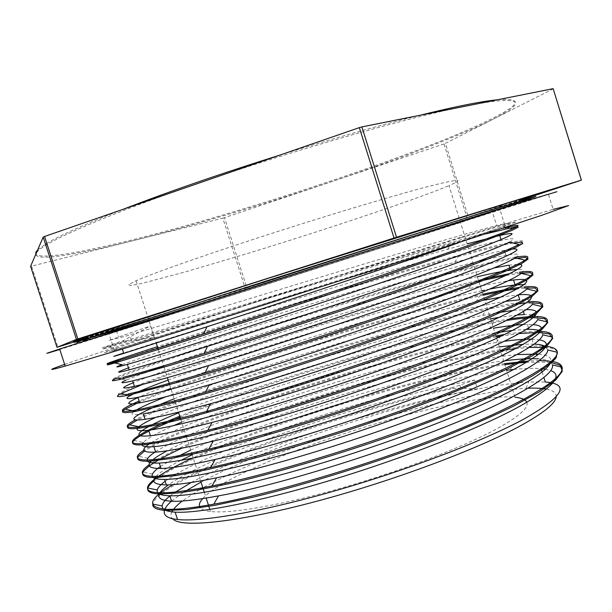 <?xml version="1.0" encoding="UTF-8"?>
<svg xmlns="http://www.w3.org/2000/svg" width="612" height="612" viewBox="0 0 612 612"><rect width="100%" height="100%" fill="white"/><g stroke="black" fill="none" stroke-linecap="round" stroke-linejoin="round"><path stroke-width="0.46" stroke-dasharray="3.06 2.29" d="M456.766 223.808L504.502 208.057L383.495 246.016L99.228 336.722L212.777 301.349L456.766 223.808M461.119 237.731C396.347 257.514 297.011 288.849 217.038 314.66L155.616 334.68L104.836 352.068L104.407 352.711L114.245 350.11L133.431 344.487L199.42 324.322L389.247 264.3L466.91 239.032L516.612 221.865L504.709 224.711L461.119 237.731M556.912 191.724L253.177 288.688L59.792 349.49M64.635 364.392C97.362 352.933 175.17 327.565 257.208 301.349C339.737 274.979 428.53 247.087 493.425 227.228L553.11 209.373L548.505 194.486M37.715 249.795L46.015 243.805C59.265 235.712 84.831 224.26 122.698 209.449M280.487 154.89C332.576 138.649 378.851 125.491 419.297 115.416M497.625 99.764C519.16 98.165 520.98 102.495 503.079 112.746C486.494 122.125 460.469 133.63 425.003 147.27C356.337 173.655 266.45 203.054 187.662 225.193C109.693 247.026 42.075 261.423 35.833 254.156M196.337 183.99C121.451 209.847 66.165 232.812 46.382 244.938C40.407 248.564 37.003 251.371 36.169 253.368C32.65 262.15 76.156 254.982 133.974 240.455C192.26 225.82 264.713 204.156 331.574 181.703C398.228 159.311 460.721 135.581 493.7 118.957L503.393 113.748C526.091 100.758 518.463 95.602 466.52 105.975C410.147 116.907 293.393 150.254 196.337 183.99M553.263 88.816L445.391 143.392L468.455 217.382L521.745 199.818M85.244 338.49L245.259 288.474L222.822 218.178L31.533 266.128L57.865 347.042M30.6 266.274L31.533 266.128M443.983 143.935L224.482 217.681L246.904 287.954L467.033 217.841L443.983 143.935L445.391 143.392M222.822 218.178L224.482 217.681M201.019 482.095C265.562 447.586 390.992 405.802 477.467 389.102C491.956 386.294 504.992 384.252 516.582 382.99M520.131 382.622L528.676 381.965L545.3 381.987M171.574 501.121L183.608 492.247M527.972 388.222L526.037 388.306C512.313 389.033 495.689 391.252 476.159 394.962C390.181 411.18 264.078 453.546 202.87 487.818M199.52 489.73L182.315 500.998M171.941 511.862C170.228 515.22 170.863 517.897 173.854 519.894L166.877 516.543M556.17 396.913C556.545 393.011 553.309 390.41 546.455 389.125M461.808 217.589L268.431 278.483L115.5 327.795L105.777 331.176L122.645 326.395L249.903 286.691C343.225 257.247 452.643 222.248 491.581 209.273C513.904 201.815 503.974 204.592 461.808 217.589M458.411 242.849L502.934 226.409C512.03 222.516 509.926 222.24 496.646 225.598C456.873 235.712 346.95 269.043 253.36 297.57L125.789 336.164L108.791 340.532L150.491 325.875L154.209 337.411L122.025 347.884C109.8 351.854 108.553 352.313 118.277 349.261C159.962 336.156 345.367 278.024 447.693 249.237L467.147 243.844M509.337 242.13C516.65 238.298 513.973 237.739 501.297 240.447C436.364 254.37 183.554 333.28 123.662 353.025M122.079 364.668C160.765 350.248 351.594 289.782 454.708 262.334C476.396 256.527 492.951 252.534 504.372 250.346L507.432 249.811M515.319 257.859C521.286 253.98 518.142 253.131 505.887 255.303L488.154 258.983M478.301 261.324C386.203 283.723 181.29 348.251 128.466 367.873M121.589 379.05L126.149 380.083L144.677 372.8M163.603 366.03C237.066 340.318 378.109 296.491 461.953 275.438L493.869 267.98M508.962 265.195L517.492 264.338M521.248 273.388C524.844 270.458 523.574 269.15 517.446 269.448M477.398 276.708C382.5 298.625 184.258 361.524 133.263 382.707M168.132 380.075C241.862 352.887 384.925 308.394 468.7 288.734L480.328 286.087M482.294 285.651L508.365 280.701M526.848 288.925C529.235 286.378 528.278 284.94 523.979 284.626M489.485 289.162L484.467 290.203M481.789 290.769C386.386 311.156 188.473 374.33 138.06 397.525M143.323 413.788L143.323 413.796C132.284 415.472 129.339 414.592 134.479 411.165M165.814 396.79C237.211 368.378 389.492 320.711 475.845 302.007L484.712 300.14M500.914 297.103L518.364 294.816M532.356 304.271C534.651 300.523 530.436 299.016 519.718 299.765M505.604 301.379C432.715 312.441 257.461 365.877 174.16 398.787M155.754 417.361C217.153 388.827 390.043 333.678 482.684 315.425L496.347 312.885M513.644 310.368L526.266 309.557M537.627 319.625C538.422 317.712 537.634 316.335 535.24 315.509M531.973 314.798L524.339 314.553M517.163 315.012L499.293 317.36M490.556 318.867C408.449 333.769 254.959 381.261 178.681 412.794M133.959 440.495L143.262 442.499C147.163 438.521 157.338 432.875 173.793 425.569M181.688 422.135C256.436 390.28 406.024 343.822 489.401 328.927L493.479 328.216M523.459 324.528L533.121 324.612M542.752 334.787L542.439 332.63L540.518 331.031M526.305 329.371L512.902 330.365M494.932 332.89C397.448 348.718 197.416 413.911 151.309 442.591M155.601 451.748C161.866 447.762 170.786 443.126 182.384 437.855M186.201 436.134C261.248 402.665 413.375 355.518 496.462 342.452L504.112 341.32M531.614 339.178L539.302 339.859M547.732 349.957L545.629 346.591M534.115 344.12L523.543 344.258M499.308 346.912C407.959 360.353 229.431 417.468 167.298 450.738M160.375 466.52L175.3 457.7M190.715 450.118C266.006 415.051 420.184 367.376 503.026 356.138L516.972 354.547M538.82 354.103C547.771 354.914 551.756 357.507 550.785 361.891M552.514 364.943L550.708 362.151M550.593 362.059C548.214 360.315 544.053 359.252 538.093 358.862L537.053 355.473M504.854 360.759C421.928 371.492 267.467 419.228 192.214 454.777M180.854 460.362C168.484 466.704 160.252 472.028 156.144 476.343M165.148 481.254L173.035 475.975M175.927 474.254C237.969 438.116 414.928 381.268 506.591 370.245M513.881 369.434C524.912 368.34 534.008 368.087 541.153 368.692L541.589 368.73M545.361 369.22L550.678 370.589M191.227 482.486C252.901 449.154 386.608 405.159 477.467 389.102L474.637 380.06C385.254 396.492 254.141 439.248 190.929 471.653M186.951 473.734C179.37 477.758 173.227 481.46 168.507 484.857M169.914 495.995L173.288 493.433M526.81 402.306C528.99 407.799 518.632 416.826 495.743 429.387C462.121 447.525 400.087 471.294 340.257 488.384C280.395 505.489 230.273 513.912 210.505 511.51C205.219 510.875 201.815 509.62 200.3 507.753M202.71 498.604C234.909 462.58 456.674 390.976 515.029 397.272L448.978 185.62C467.086 177.801 457.554 178.796 420.383 188.588C383.877 198.418 319.9 217.75 260.291 237.096C200.644 256.466 152.847 273.38 136.101 280.732L128.474 284.718L130.892 285.49L142.282 283.31L186.186 271.674L248.212 253.307C326.854 229.255 418.363 198.648 448.978 185.62M477.467 389.102L460.759 388.046L452.888 388.605C332.5 414.11 158.753 479.173 152.755 504.058M452.895 388.597L452.589 387.618L474.637 380.06M550.402 362.22L526.863 362.197M515.97 363.245L514.095 363.467L509.865 369.862M504.854 364.683C399.2 379.455 197.049 447.097 153.88 480.994M557.318 351.915C556.071 349.59 552.529 348.106 546.7 347.463M529.281 347.402L515.526 348.718M503.026 356.138L507.164 349.819L504.908 350.148M500.532 350.814C412.136 364.775 258.142 412.901 181.986 448.137M519.144 333.571L501.343 336.065M496.194 336.929C391.634 354.723 189.636 421.286 144.516 451.113M506.476 320.497L493.364 322.753C408.564 338.505 259.916 384.435 180.104 417.208M151.592 429.823L148.938 431.154M528.975 302.841L526.136 303.032M515.12 304.271L486.563 309.328C384.382 330.052 188.771 393.325 137.386 420.008M519.909 287.403L524.056 286.952L524.392 288.038L517.469 288.833M483.174 295.214L479.64 295.994C381.23 317.842 200.744 375.393 139.528 402.069M509.681 273.656L519.45 272.133L519.787 273.22L505.902 275.469M478.829 281.283L472.403 282.805C377.795 305.518 211.347 357.989 142.948 384.305M514.111 258.57C502.597 260.559 486.418 264.231 465.571 269.594C357.966 297.072 155.945 361.615 117.053 378.017M513.162 243.056L510.576 243.553C498.551 246.001 481.101 250.346 458.227 256.589C356.857 284.136 177.373 340.586 121.115 359.795M486.158 233.792L451.121 243.584C344.862 274.008 153.941 333.747 109.303 347.18C98.815 350.339 99.963 349.758 112.761 345.443L123.899 341.718L154.209 337.411M452.574 387.625C354.883 408.77 225.859 453.362 172.921 484.643M551.427 361.325L548.757 360.988M539.233 360.59L528.852 360.988M504.54 363.666C418.44 376.112 271.269 421.66 193.178 457.768M542.439 346.078C468.157 343.233 200.201 427.666 148.831 464.982M537.275 331.322C528.952 331.314 518.096 332.362 504.716 334.45M495.881 335.912C391.106 353.851 188.328 420.696 143.866 450.218M509.681 318.913C430.037 330.962 265.141 381.2 179.775 416.191M528.99 302.841L528.653 301.754C456.95 306.168 191.395 389.477 135.252 419.87M482.86 294.188C398.466 312.755 251.065 358.341 170.817 388.413M163.282 391.267L139.184 400.998M482.095 279.424C418.027 294.372 316.098 324.597 234.021 351.464L170.863 372.899L128.421 388.926L118.544 393.654L118.177 395.474L128.436 393.906M515.059 258.012L514.837 257.308C472.196 264.698 357.829 297.822 261.11 328.262L184.35 353.032L129.499 371.958L115.247 377.543L112.524 379.562L123.073 377.367M519.014 244.471C526.297 240.447 523.367 239.774 510.24 242.459M507.493 243.033C445.574 256.459 253.628 315.425 157.361 346.667M503.018 228.245C458.403 239.46 345.375 273.618 249.665 302.963L105.203 347.165L102.25 347.792L123.494 340.479L150.491 325.875M85.122 338.122C149.588 318.959 443.348 225.813 518.701 200.675C544.122 192.191 533.695 195.067 487.427 209.312L265.08 279.302L84.9 337.442M85.03 337.824L161.882 314.423L274.719 278.934C369.067 249.084 471.577 216.25 510.668 203.222C535.171 195.037 524.874 197.898 479.77 211.783L266.013 279.08L85.007 337.77M85.083 338C106.259 331.941 196.919 303.598 288.183 274.681C379.639 245.71 475.998 214.827 513.675 202.266C538.522 193.973 528.179 196.835 482.631 210.865L265.662 279.164L84.946 337.587M85.137 338.176C157.666 316.419 446.14 224.925 521.715 199.719L522.174 201.203L426.862 231.986L157.406 317.376L74.037 342.942L85.428 339.056L75.375 343.424L76.049 343.822L86.162 340.93L193.484 307.438L486.364 213.978L522.174 201.203M245.259 288.474L246.904 287.954M467.033 217.841L468.455 217.382M459.926 385.399L460.759 388.046M123.471 340.486L123.876 341.726M131.45 340.402L130.356 337.021M87.952 336.416L88.495 338.092L265.677 281.183L487.978 211.079C534.215 196.743 544.611 193.767 519.16 202.159L287.969 276.188C194.631 305.763 101.684 334.932 80.18 341.236M480.313 213.542C525.394 199.566 535.661 196.62 511.127 204.706C467.438 219.096 347.738 257.3 245.718 289.53L105.157 333.563L85.879 339.209L96.658 335.529L266.61 280.946L480.313 213.542M483.182 212.624L266.251 281.038L93.605 336.485L82.658 340.218L102.334 334.466L245.007 289.767C348.381 257.101 469.695 218.385 514.134 203.758C539.011 195.549 528.692 198.502 483.182 212.624M504.709 224.711L500.088 209.847M114.245 350.11L108.875 333.517M503.393 113.748L503.079 112.746M46.382 244.938L46.015 243.805M526.037 388.306L528.676 381.965M115.5 327.795L116.272 330.166M116.441 330.702L118.445 336.883M122.002 347.891L122.377 349.039M491.581 209.273L496.661 225.591M501.029 239.644L501.282 240.455M504.357 250.354L504.563 251.019M504.954 252.259L505.902 255.303M522.793 309.626L523.359 311.439M527.391 324.414L528.5 327.963M531.989 339.186L533.519 344.105M542.178 371.943L543.884 377.443M547.35 361.906L547.013 360.835M510.569 243.553L510.232 242.467M112.738 345.451L112.348 344.235M152.487 474.093L143.124 472.143M147.844 458.266L138.511 456.284M496.462 342.452L500.524 336.202M489.401 328.927L493.364 322.753M482.684 315.425L486.563 309.328M475.845 302.007L479.647 295.986M468.7 288.734L472.403 282.805M461.953 275.438L465.571 269.594M454.708 262.334L458.235 256.581M118.277 349.261L109.296 347.18M447.693 249.237L451.128 243.576M506.193 227.197L502.934 226.409M518.701 200.675L519.16 202.159L532.249 198.801L385.415 245.167M96.122 333.861L96.658 335.529L131.373 325.507L523.688 201.516L511.127 204.706L510.668 203.222M93.062 334.818L93.605 336.485L91.861 337.204M83.232 341.381C88.572 340.563 153.199 320.091 228.819 296.262L396.484 243.01L492.584 211.714L514.134 203.758L513.675 202.266M136.101 280.732L156.221 343.125M158.332 349.689L163.557 365.892M163.97 367.177L167.359 377.68M169.6 384.642L174.818 400.806M175.223 402.084L178.475 412.167M180.846 419.511L186.048 435.645M186.461 436.922L191.655 453.041M192.069 454.318L197.255 470.414M197.668 471.684L200.644 480.917M204.324 492.346L206.167 498.053M209.847 509.475L210.505 511.51"/><path stroke-width="0.92" d="M59.792 349.49C42.136 354.929 42.09 354.776 59.639 349.024L389.507 243.867L523.711 201.631L556.912 191.724M553.11 209.373L568.617 205.586L541.413 215.424L413.108 257.507L228.299 316.213L125.093 348.213L65.186 366.091C47.399 371.063 47.216 370.505 64.635 364.392M35.833 254.156L35.825 252.289L37.715 249.795M122.698 209.449C167.81 191.984 220.404 173.8 280.487 154.89M419.297 115.416C455.596 106.48 481.705 101.263 497.625 99.764M361.868 126.898L553.156 88.663L581.339 180.157L396.53 237.242L361.868 126.898L359.343 127.625L394.036 238.03L77.854 338.949L44.577 236.469L43.207 237.081L76.439 339.408L56.977 347.318L30.6 266.274L43.207 237.081M521.745 199.818L581.4 180.157L553.156 88.663M44.577 236.469L359.343 127.625M516.582 382.99L520.131 382.622M543.884 377.443L545.3 381.987C570.438 384.068 563.53 396.308 524.561 418.715C485.079 440.242 409.489 469.396 335.957 490.564C262.372 511.754 201.18 522.22 177.518 519.504C172.607 518.961 169.065 517.974 166.877 516.543C162.142 513.131 163.71 507.991 171.574 501.121M183.608 492.247L201.019 482.095M202.87 487.818L199.52 489.73M182.315 500.998C177.044 505.061 173.586 508.679 171.941 511.862M173.854 519.894C185.084 527.751 240.225 521.73 317.177 501.136C394.021 480.604 479.219 448.573 521.531 425.21C543.923 412.74 555.474 403.308 556.17 396.913M546.455 389.125C541.697 388.238 535.538 387.932 527.972 388.222M467.147 243.844L499.729 235.505C522.732 230.257 513.544 235.352 472.158 250.805C430.557 266.166 353.522 292.383 280.457 316.251C207.284 340.15 148.326 358.479 127.342 364.392C115.446 367.713 113.687 367.804 122.079 364.668L113.021 362.595C103.956 365.838 105.647 365.647 118.101 362.029L203.008 335.537C258.899 317.643 330.534 294.158 392.078 273.319L469.243 246.567L511.494 230.586L518.249 227.167L516.1 226.624L486.158 233.792M473.986 256.566C491.796 249.864 503.577 245.052 509.337 242.13L519.022 244.471C507.057 250.866 464.225 267.138 401.212 288.925C338.26 310.674 260.544 336.042 203.995 353.568L207.506 346.315C290.432 320.397 418.386 277.611 473.986 256.566M123.662 353.025C110.152 357.469 110.191 357.592 123.777 353.392L206.933 326.8C284.878 301.594 400.279 263.344 458.411 242.849M507.432 249.811C526.68 246.544 516.735 252.641 477.582 268.094C436.149 284.205 359.405 310.797 286.263 334.496C213.106 358.196 153.918 375.791 132.674 380.871C121.023 383.617 118.85 383.357 126.149 380.083M133.263 382.707C120.097 388.184 120.495 389.408 134.464 386.363C147.89 383.334 172.599 376.395 208.6 365.548C291.419 340.647 423.167 296.346 479.357 273.87C498.176 266.411 510.163 261.079 515.319 257.859L525.012 260.199C530.91 256.145 527.513 255.181 514.83 257.308M488.154 258.983L478.301 261.324M128.466 367.873C115.14 372.83 115.362 373.504 129.117 369.885C143.04 366.167 169.164 358.311 207.506 346.315M144.677 372.8L163.603 366.03M493.869 267.98L508.962 265.195M517.492 264.338C529.043 264.032 517.523 271.047 482.944 285.383C441.856 302.198 365.173 329.225 292.069 352.719C218.882 376.242 159.48 393.095 138.014 397.333C126.661 399.529 124.06 398.963 130.218 395.62C136.545 392.231 149.183 387.052 168.132 380.075M138.06 397.525C125.085 403.515 125.651 405.282 139.758 402.834C152.679 400.439 175.835 394.426 209.205 384.803C291.825 361.08 427.704 315.203 484.765 291.136C504.609 282.866 516.773 276.953 521.248 273.388L530.948 275.737C535.37 271.751 531.537 270.55 519.45 272.133M517.446 269.448L510.515 270.137C502.36 271.277 491.321 273.465 477.398 276.708M480.328 286.087L482.294 285.651M508.365 280.701L513.583 280.013C537.29 277.236 528.875 284.779 488.353 302.649C447.433 320.198 371.017 347.601 297.86 370.926C224.65 394.25 165.102 410.369 143.307 413.796L145.098 419.274M174.16 398.787C137.386 413.215 121.237 422.777 145.113 419.266C157.506 417.476 179.331 412.281 210.597 403.691C292.827 381.291 432.523 333.976 490.136 308.402C510.875 299.329 523.115 292.842 526.848 288.925L536.548 291.274C539.83 287.28 535.668 285.842 524.056 286.952M523.979 284.626L515.12 284.955C508.488 285.643 499.943 287.051 489.485 289.162M484.467 290.203L481.789 290.769M139.528 402.069L125.276 409.122L134.479 411.165C139.528 407.875 149.971 403.086 165.814 396.79M484.712 300.14L500.914 297.103M518.364 294.816C542.11 292.903 533.894 301.265 493.723 319.9C453.109 338.153 376.808 365.984 303.651 389.102C230.456 412.243 170.618 427.643 148.655 430.221C137.907 431.437 134.625 430.305 138.809 426.816C141.647 424.453 147.293 421.301 155.754 417.361M495.521 325.638C517.255 315.67 529.533 308.547 532.356 304.271L542.048 306.612C544.175 302.695 539.715 301.081 528.638 301.754M519.718 299.765L505.604 301.379M496.347 312.885L513.644 310.368M526.266 309.557C546.134 309.527 537.076 318.714 499.101 337.128C458.717 356.115 382.599 384.336 309.435 407.271C236.178 430.228 176.248 444.87 153.933 446.645C143.575 447.41 140.018 446.026 143.262 442.499M151.309 442.591C140.003 449.675 141.479 452.842 155.731 452.107C167.137 451.327 186.285 447.67 213.183 441.13C294.426 421.76 441.933 371.714 500.899 342.858C523.413 332.048 535.653 324.299 537.627 319.625L547.304 321.966M535.24 315.509L531.973 314.798M523.359 311.439L524.331 314.553L517.163 315.012M499.293 317.36L490.556 318.867M178.681 412.794C142.137 427.834 126.302 438.299 150.391 435.706C162.371 434.421 182.896 430.007 211.982 422.464C293.844 401.464 437.236 352.826 495.513 325.645M173.793 425.569L181.688 422.135M493.479 328.216C505.443 326.173 515.434 324.941 523.459 324.528M533.121 324.612C550.28 326.074 540.733 335.98 504.479 354.333C464.317 374.039 388.421 402.658 315.211 425.409C241.992 448.175 181.756 462.114 159.265 463.039C149.19 463.429 145.388 461.838 147.844 458.266C149.045 456.476 151.631 454.303 155.601 451.748M506.262 360.063C529.732 348.282 541.895 339.859 542.752 334.787L552.407 337.113C552.743 333.31 547.885 331.383 537.826 331.322L537.275 331.322M540.518 331.031C538.155 329.914 534.284 329.348 528.906 329.34L526.305 329.371M512.902 330.365L494.932 332.89M182.384 437.855L186.201 436.134M504.112 341.32C515.289 339.775 524.453 339.056 531.614 339.178M539.302 339.859C554.579 342.536 544.749 353.093 509.827 371.53C469.97 391.94 394.159 420.987 320.986 443.532C247.707 466.122 187.341 479.311 164.552 479.433C154.89 479.433 150.866 477.658 152.487 474.093C153.451 472.028 156.083 469.496 160.375 466.52M156.144 476.343C150.973 481.843 154.362 484.689 166.319 484.888C176.807 484.918 193.56 482.562 216.587 477.804C296.506 461.93 451.472 409.512 511.64 377.252C535.806 364.568 547.839 355.465 547.732 349.957L557.364 352.275M545.629 346.591C543.357 345.183 539.516 344.357 534.115 344.12M523.543 344.258L499.308 346.912M167.298 450.738C145.266 462.519 143.17 468.44 161.017 468.509C171.995 468.157 190.018 465.151 215.095 459.49C295.726 441.78 446.806 390.555 506.246 360.07M175.3 457.7L190.715 450.118M516.972 354.547L538.82 354.103M550.785 361.891C549.216 367.843 537.359 376.778 515.212 388.704C475.516 409.849 399.996 439.255 326.739 461.647C253.483 484.031 192.887 496.508 169.853 495.797C160.512 495.491 156.335 493.547 157.307 489.967C157.934 487.596 160.543 484.689 165.148 481.254M516.979 394.419C542.048 380.702 553.891 370.88 552.514 364.943L562.107 367.246M538.093 358.862C529.671 358.341 518.586 358.976 504.854 360.759M192.214 454.777L180.854 460.362M173.035 475.975L175.927 474.254M506.591 370.245L513.881 369.434M541.589 368.73L545.361 369.22M550.678 370.589C563.438 375.309 553.393 387.067 520.537 405.863C481.177 427.704 405.718 457.547 332.507 479.724C259.22 501.939 198.41 513.682 175.154 512.145C166.227 511.54 161.897 509.475 162.172 505.948C162.432 503.248 165.018 499.928 169.914 495.995M190.929 471.653L186.951 473.734M168.507 484.857C154.691 494.71 155.731 500.172 171.628 501.243C181.58 501.649 197.209 499.859 218.515 495.873C297.531 481.973 456.345 428.415 516.964 394.426M173.288 493.433L191.227 482.486M200.3 507.753C198.487 505.428 199.298 502.383 202.71 498.604M515.029 397.272C521.738 397.915 525.67 399.598 526.81 402.306M162.172 505.948L152.755 504.058C152.281 507.746 156.756 509.873 166.166 510.439L186.346 509.567L215.592 505.175L252.871 497.25C308.456 483.878 378.683 461.922 438.781 438.75C467.713 427.214 492.851 416.229 514.218 405.802L539.608 391.726L555.65 380.098L562.306 371.27L560.278 365.326L550.402 362.22M526.863 362.197L515.97 363.245M514.095 363.467L504.854 364.683M153.88 480.994C150.521 483.717 148.532 486.066 147.92 488.039C146.696 491.78 151.003 493.777 160.841 494.014L178.444 492.897C193.767 490.855 212.624 487.328 235.016 482.325C282.27 471.179 343.095 453.056 400.355 432.753C428.4 422.525 454.173 412.465 477.651 402.566C499.338 392.981 517.362 384.214 531.729 376.273C543.793 368.944 551.94 362.763 556.163 357.737L557.318 351.915M546.7 347.463L529.281 347.402M515.526 348.718L507.164 349.819M504.908 350.148L500.532 350.814M181.986 448.137C159.571 458.487 146.62 466.489 143.124 472.143C141.211 475.853 145.342 477.666 155.509 477.574L175.774 475.585L205.387 470.085L243.301 461.104C299.987 446.393 371.53 423.626 432.149 400.684C461.234 389.347 486.318 378.767 507.424 368.929L532.195 355.947L547.243 345.673L552.751 338.329L549.415 333.938L538.162 332.408L519.144 333.571M501.343 336.065L496.194 336.929M144.516 451.113L138.511 456.284C135.711 460.002 139.605 461.616 150.2 461.111L170.297 458.587L199.742 452.612L237.594 443.21C294.089 428.086 365.739 405.167 426.449 382.546C455.58 371.392 480.772 361.042 502.016 351.495L526.901 339.017L542.163 329.271L547.847 322.493L544.642 318.661L533.603 317.62M533.259 317.628C526.221 317.827 517.293 318.783 506.476 320.497M180.104 417.208L151.592 429.823M148.938 431.154C141.372 434.979 136.384 438.093 133.967 440.495C130.325 444.167 133.944 445.551 144.837 444.649L164.804 441.573L194.111 435.109L231.826 425.325C288.29 409.711 359.833 386.738 420.742 364.392C449.95 353.422 475.218 343.309 496.546 334.06L521.661 322.065L537.045 312.877L542.936 306.635L539.906 303.353L528.975 302.841M526.136 303.032L515.12 304.271M137.386 420.008L129.56 424.797C124.925 428.415 128.245 429.532 139.536 428.148L159.281 424.552L188.473 417.591L226.096 407.401C282.369 391.351 354.05 368.248 415.012 346.216C444.312 335.422 469.679 325.546 491.115 316.588L516.352 305.105L531.981 296.438L537.986 290.776L535.148 288.038L524.392 288.038M517.469 288.833C508.235 290.103 496.799 292.23 483.174 295.214M125.276 409.122C119.623 412.679 122.584 413.521 134.158 411.647L153.803 407.493L182.812 400.057L220.328 389.462C276.548 372.953 348.136 349.766 409.306 328.024L451.22 312.633L485.66 299.115L511.081 288.114L526.833 280.013L533.09 274.887L530.382 272.715L519.787 273.22M505.902 275.469L478.829 281.283M142.948 384.305L121.061 393.562C114.337 397.027 116.93 397.548 128.834 395.115L177.174 382.5L214.56 371.507C270.649 354.539 342.307 331.245 403.56 309.81L480.191 281.619L505.787 271.116L521.753 263.543L528.125 259.006L525.639 257.361L514.111 258.57M121.589 379.05L117.045 378.017C109.112 381.406 111.254 381.59 123.471 378.583L170.564 365.211L207.093 354.057C261.867 337.036 332.232 314.086 393.386 293.102L470.842 265.554L497.457 255.319L514.761 247.959L522.763 243.545L521.891 242L513.162 243.056M121.115 359.795L113.036 362.602M172.921 484.643C148.509 499.071 146.123 507.272 165.775 509.238C176.019 509.773 192.038 508.075 213.833 504.15C271.644 493.777 370.413 464.523 446.791 434.122C523.39 403.683 565.335 377.688 562.099 367.238C561.311 364.247 557.754 362.281 551.427 361.325M548.757 360.988L539.233 360.59M528.852 360.988L504.54 363.666M193.178 457.768C151.83 476.779 132.911 492.408 160.451 492.813C171.245 492.981 188.442 490.702 212.027 485.982C270.022 474.331 366.083 445.383 440.923 416.122C515.916 386.807 558.335 362.197 557.348 352.267C556.935 348.534 551.963 346.469 542.439 346.078L542.768 347.165M148.831 464.982C138.404 472.579 140.5 476.373 155.119 476.373C166.433 476.151 184.954 473.214 210.673 467.553C268.79 454.724 362.434 426.036 435.583 397.884C508.901 369.694 551.527 346.43 552.399 337.113M504.716 334.45L495.881 335.912M143.866 450.218C133.431 457.248 135.413 460.476 149.81 459.903C161.576 459.26 181.259 455.649 208.876 449.086C266.886 435.239 357.89 406.972 429.479 379.922C501.259 352.81 544.267 330.801 547.296 321.966C548.497 318.072 543.816 316.266 533.266 316.534C526.986 316.702 519.121 317.49 509.681 318.913M179.775 416.191C137.738 433.319 117.864 445.949 144.447 443.44C156.81 442.277 177.939 437.894 207.828 430.29C265.891 415.426 354.287 387.603 424.2 361.623C494.19 335.621 537.252 314.874 542.041 306.612M135.252 419.87C123.372 426.304 124.664 428.66 139.138 426.939C151.937 425.263 174.42 420.077 206.588 411.394C264.292 395.734 350.049 368.447 418.195 343.577C486.532 318.645 529.717 299.077 536.548 291.274M519.909 287.403C510.286 288.612 497.931 290.876 482.86 294.188M170.817 388.413L163.282 391.267M139.184 400.998C118.705 409.879 116.9 413.031 133.768 410.438C147.117 408.15 170.977 402.122 205.349 392.361C262.877 375.944 346.017 349.223 412.618 325.355C479.25 301.464 522.441 283.027 530.948 275.737M509.681 273.656L482.095 279.424M128.818 395.123L128.428 393.906C142.321 390.969 167.818 383.992 204.928 372.96C261.959 355.932 342.269 329.906 406.881 307.155C471.615 284.373 514.646 267.054 525.012 260.199M123.463 378.583L123.073 377.367C137.463 373.725 164.437 365.792 203.995 353.568M510.24 242.459L507.493 243.033M157.361 346.667C114.192 360.629 92.634 368.24 117.711 360.812L203.62 333.884C259.511 315.968 334.251 291.45 395.306 270.741C456.368 250.033 498.987 234.74 512.596 228.743C521.692 224.65 519.358 224.275 505.596 227.618L503.018 228.245M84.9 337.442C73.524 341.312 73.601 341.542 85.122 338.122M84.946 337.587C80.662 339.102 80.707 339.239 85.083 338M521.715 199.719C547.48 191.12 537.015 194.004 490.327 208.378L264.744 279.386L84.877 337.373C69.24 342.643 69.324 342.911 85.137 338.176M56.977 347.318L85.244 338.49M396.53 237.242L394.036 238.03M77.854 338.949L76.439 339.408M80.18 341.236C73.8 343.095 76.569 342.047 88.495 338.092L111.95 331.467L187.379 307.897L385.415 245.167M522.174 201.203C547.969 192.696 537.535 195.679 490.878 210.145L265.34 281.268L85.428 339.056L84.877 337.373M65.186 366.091L59.639 349.024M116.272 330.166L116.441 330.702M122.377 349.039L123.785 353.392M499.744 235.505L501.029 239.644M127.342 364.392L129.117 369.885M504.563 251.019L504.954 252.259M132.674 380.871L134.449 386.363M508.977 265.195L510.515 270.137M137.998 397.341L139.773 402.826M513.583 280.013L515.12 284.955M518.211 294.9L519.726 299.765M148.639 430.228L150.407 435.698M153.949 446.645L155.716 452.115M528.5 327.963L528.929 329.332M159.258 463.047L161.025 468.509M164.552 479.426L166.319 484.888M536.579 353.943L537.053 355.473M169.853 495.797L171.612 501.251M541.245 368.959L542.178 371.943M175.139 512.152L177.518 519.504M538.178 332.4L537.841 331.314M533.511 317.391L533.251 316.542M515.182 258.394L515.059 258.012M505.948 228.704L505.611 227.61M166.158 510.446L165.768 509.238M160.841 494.014L160.451 492.813M155.517 477.574L155.127 476.373M150.185 461.119L149.795 459.91M144.853 444.641L144.463 443.44M139.513 428.155L139.123 426.947M134.173 411.647L133.776 410.438M118.108 362.021L117.711 360.812M157.307 489.967L147.92 488.039M138.809 426.816L129.553 424.797M130.218 395.62L121.054 393.562M213.825 504.158L218.515 495.873M212.02 485.989L216.587 477.804M210.666 467.56L215.095 459.49M208.868 449.093L213.183 441.13M207.828 430.297L211.982 422.464M206.581 411.394L210.597 403.691M205.349 392.368L209.205 384.803M204.928 372.96L208.6 365.548M203.62 333.884L206.933 326.8M512.596 228.743L506.193 227.197M91.861 337.204C85.03 340.073 82.153 341.465 83.232 341.381M156.221 343.125L158.332 349.689M163.557 365.892L163.97 367.177M167.359 377.68L169.6 384.642M174.818 400.806L175.223 402.084M178.475 412.167L180.846 419.511M186.048 435.645L186.461 436.922M191.655 453.041L192.069 454.318M197.255 470.414L197.668 471.684M200.644 480.917L204.324 492.346M206.167 498.053L209.847 509.475"/></g></svg>
